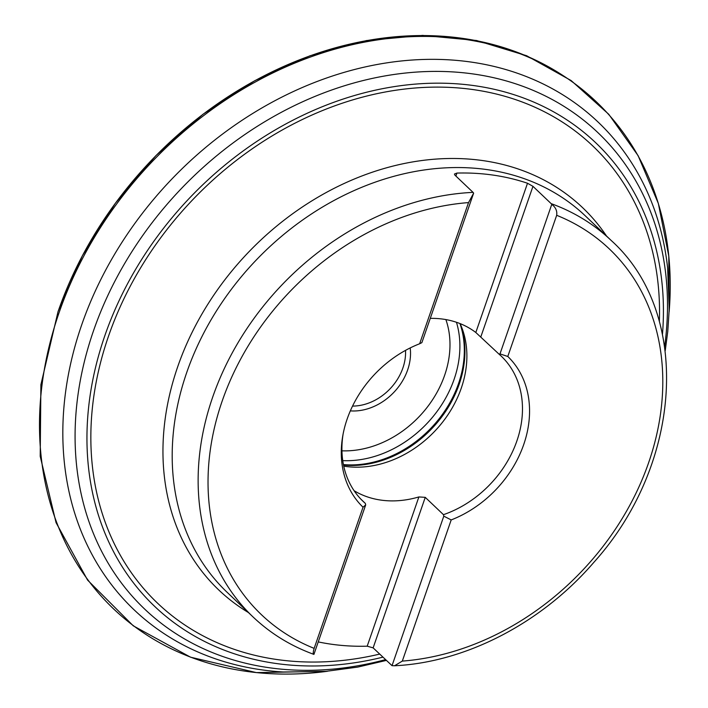 <?xml version="1.0" encoding="UTF-8"?>
<svg xmlns="http://www.w3.org/2000/svg" width="708" height="708" viewBox="0 0 708 708"><rect width="100%" height="100%" fill="white"/><g stroke="black" fill="none" stroke-linecap="round" stroke-linejoin="round"><path stroke-width="1.06" d="M419.64 343.761A104.501 83.677 -46.4 0 0 342.831 435.5A104.501 83.677 -46.4 0 0 363.036 507.22L314.157 648.378C313.007 652.254 312.927 654.263 313.918 654.396L313.83 654.369C290.749 645.953 270.527 633.51 253.154 617.049A259.809 208.037 -46.4 0 1 212.683 397.126A259.809 208.037 -46.4 0 1 473.05 192.372L473.643 193.125L421.871 342.637L419.64 343.761L468.528 202.594L473.643 193.125M318.237 641.908A259.809 208.037 133.6 0 0 367.195 646.183L373.134 647.873L392.028 665.662L394.56 665.759L402.312 661.095L451.191 519.929A104.501 83.677 -46.4 0 0 523.708 444.58A104.501 83.677 -46.4 0 0 507.795 356.469L556.674 215.303C557.302 210.931 555.656 207.294 551.762 204.391L551.16 203.638A259.809 208.037 -46.4 0 1 611.234 240.508L585.295 215.852A259.809 208.037 133.6 0 0 186.744 372.461A259.809 208.037 133.6 0 0 227.224 592.392L253.154 617.049M363.036 507.22L365.691 504.884L313.918 654.396M361.027 499.29L365.346 503.406L365.691 504.884M392.028 665.662L443.801 516.15L443.465 514.672A100.209 80.243 -46.4 0 0 516.867 440.987A100.209 80.243 133.6 0 0 501.255 356.159A100.209 80.243 133.6 0 0 499.043 354.159L475.82 332.495L527.504 183.257A259.809 208.037 133.6 0 0 456.908 173.079L454.439 174.035L454.846 175.062L473.05 192.372M365.346 503.406A100.209 80.243 -46.4 0 1 363.133 501.397A100.209 80.243 -46.4 0 1 343.132 433.871M499.043 354.159L499.99 353.903L551.762 204.391M507.795 356.469L499.99 353.903M443.801 516.15L451.191 519.929M475.82 332.495A100.209 80.243 133.6 0 0 430.278 318.37M460.103 323.609A100.209 80.243 -46.4 0 1 461.917 327.928A100.209 80.243 -46.4 0 1 461.28 388.134A100.209 80.243 133.6 0 1 343.743 466.138M527.504 183.257L532.956 186.328L551.16 203.638M354.115 490.724A100.209 80.243 133.6 0 0 418.879 496.936L425.251 497.352L443.465 514.672M410.197 347.92A51.958 41.604 133.6 0 1 407.622 370.001A51.958 41.604 -46.4 0 1 350.336 410.879M352.54 406.082A48.25 38.639 133.6 0 0 402.879 368.01A48.25 38.639 -46.4 0 0 405.525 350.371M468.528 202.594A252.384 202.09 133.6 0 0 222.17 401.091A252.384 202.09 133.6 0 0 314.157 648.378M402.312 661.095A252.384 202.09 133.6 0 0 648.661 462.598A252.384 202.09 133.6 0 0 556.674 215.303M456.908 173.079L455.881 176.053M606.526 236.029A263.88 211.294 133.6 0 0 380.55 169.557A263.88 211.294 133.6 0 0 177.735 366.664A263.88 211.294 133.6 0 0 248.446 612.57M373.134 647.873L425.251 497.352M480.838 336.84L532.956 186.328M367.195 646.183L418.879 496.936M343.522 465.067A102.925 82.42 133.6 0 0 459.173 384.276A102.925 82.42 -46.4 0 0 460.82 325.229M459.943 323.547A103.182 82.624 -46.4 0 1 458.554 383.515A103.182 82.624 133.6 0 1 343.424 464.581M342.752 460.625A103.182 82.624 133.6 0 0 454.12 379.302A103.182 82.624 -46.4 0 0 456.465 322.273M445.881 319.574A95.757 76.676 -46.4 0 1 444.624 375.329A95.757 76.676 133.6 0 1 341.937 450.828M379.683 654.095A315.626 252.729 133.6 0 1 108.528 336.123A315.626 252.729 -46.4 0 1 430.19 87.199A315.626 252.729 -46.4 0 1 659.36 321.627M662.467 334.309A319.945 256.19 -46.4 0 0 437.509 83.163A319.945 256.19 -46.4 0 0 104.873 335.592A319.945 256.19 133.6 0 0 382.895 657.157M385.506 659.635A328.786 263.27 133.6 0 1 93.5 330.804A328.786 263.27 -46.4 0 1 443.562 71.499A328.786 263.27 -46.4 0 1 664.653 346.478M665.228 350.699L667.759 331.503L669.219 309.281L667.609 267.757A336.592 269.518 -46.4 0 0 667.591 267.633A336.592 269.518 -46.4 0 0 403.604 60.746A336.592 269.518 -46.4 0 0 81.686 324.892A336.592 269.518 133.6 0 0 283.076 671.981A336.592 269.518 133.6 0 0 283.2 671.989L324.689 671.52L357.699 667.095L386.329 660.414M327.273 671.299A350.062 280.306 133.6 0 1 59.1 312.6A350.062 280.306 -46.4 0 1 423.357 36.409A350.062 280.306 -46.4 0 1 669.131 311.803M58.118 311.449A349.743 280.049 -46.4 0 1 562.674 75.322M394.56 665.759C465.944 662.387 541.868 622.854 593.915 562.276C682.919 463.581 691.858 313.069 611.234 240.508M669.131 311.83L668.786 256.075L658.343 203.462L638.12 155.68L608.747 114.262L571.17 80.579L526.619 55.72L476.555 40.506L422.596 35.4L366.487 40.551L309.989 55.782L254.924 80.606L203.054 114.209L156.026 155.53L115.36 203.24L82.349 255.8L58.056 311.529L40.896 384.683L40.206 456.297L56.047 522.61L87.624 580.144L133.263 625.819L190.532 657.183L256.367 672.6L327.3 671.299"/></g></svg>
